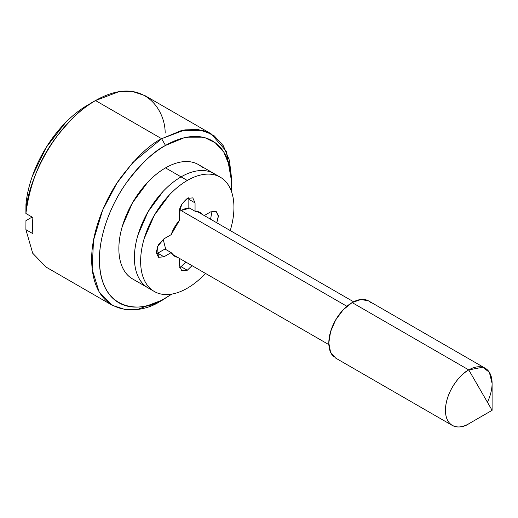 <?xml version="1.0" encoding="UTF-8"?>
<svg xmlns="http://www.w3.org/2000/svg" width="518" height="518" viewBox="0 0 518 518"><rect width="100%" height="100%" fill="white"/><g stroke="black" fill="none" stroke-linecap="round" stroke-linejoin="round"><path stroke-width="0.78" d="M370.694 302.48A32.99 19.049 120 0 0 352.136 302.577L468.771 369.917C461.946 372.772 445.765 390.196 445.448 410.321C445.765 430.076 461.946 428.813 468.771 423.789L492.1 410.321L492.1 383.385L489.355 372.293L482.77 367.223L468.771 369.917L492.1 410.321L468.771 423.789A32.99 19.049 -60 0 1 450.213 423.886A32.99 19.049 -60 0 1 447.869 396.963A32.99 19.049 -60 0 1 468.771 369.917A32.99 19.049 -60 0 1 487.334 369.82A32.99 19.049 -60 0 1 487.432 402.24M189.769 208.197A24.741 14.284 120 0 0 181.067 210.541L346.892 306.287L181.067 210.541L179.519 211.506M171.827 294.094L165.514 298.09C146.18 312.315 100.324 315.896 99.417 259.926C99.158 234.168 111.661 203.516 125.855 183.605C140.805 163.779 154.027 151.062 165.514 145.448L184.019 137.814L205.173 137.814L215.313 142.832L223.834 152.182L229.578 165.993L231.611 183.605L231.306 191.071L231.611 183.605C231.611 173.485 229.934 164.718 226.58 157.304C223.226 149.89 218.447 144.399 212.25 140.818C206.054 137.238 198.906 135.852 190.805 136.655C182.712 137.458 174.281 140.384 165.514 145.448C156.747 150.505 148.316 157.31 140.223 165.857C132.122 174.411 124.974 184.052 118.777 194.781C112.581 205.516 107.802 216.53 104.448 227.816C101.094 239.102 99.417 249.805 99.417 259.926C99.417 270.046 101.094 278.813 104.448 286.227C107.802 293.641 112.581 299.139 118.777 302.719C124.974 306.293 132.122 307.686 140.223 306.883C148.316 306.08 156.747 303.147 165.514 298.09L161.629 300.33L138.3 309.181L125.116 309.544L112.141 305.231L99.113 291.938L92.159 269.399L93.505 240.333L102.7 209.945L116.938 183.132L132.893 162.425L161.629 138.714L165.514 145.448L161.629 138.714L184.952 129.869L198.135 129.5L211.111 133.812L226.217 151.133L231.578 181.391M231.611 183.605L231.611 179.118L229.455 160.47L223.375 145.843L214.355 135.949L203.613 130.633L181.222 130.633L161.629 138.714L95.532 100.557L161.629 138.714C149.462 144.658 135.463 158.126 119.639 179.118C104.61 200.194 91.369 232.653 91.641 259.926C92.599 319.185 141.155 315.397 161.629 300.33L171.84 294.094M202.635 167.702A65.98 38.092 120 0 0 165.514 167.897L181.067 176.871C187.251 173.303 193.201 171.231 198.918 170.668C204.636 170.098 209.68 171.082 214.057 173.608C209.68 171.082 204.636 170.098 198.918 170.668C193.201 171.231 187.251 173.303 181.067 176.871L165.514 167.897A65.98 38.092 120 0 0 123.711 221.982A65.98 38.092 120 0 0 128.393 275.829M211.111 133.812L145.014 95.655L132.038 91.343L118.862 91.705L95.532 100.557C84.052 106.255 70.811 118.667 55.795 137.782C39.705 159.123 29.733 184.356 25.9 213.487L32.899 217.521A98.97 57.142 120 0 0 32.899 233.689L25.9 229.649L25.945 220.642L25.9 229.649L32.705 253.237L46.05 267.074L112.141 305.231M25.9 229.649L32.899 233.689A98.97 57.142 -60 0 1 32.899 217.521L25.9 213.487L25.945 204.481A87.976 50.79 120 0 1 87.756 105.044C80.115 109.453 72.721 115.3 65.579 122.565L46.316 147.229L32.498 175.783C28.989 185.645 26.806 195.215 25.945 204.481L25.9 213.487C25.751 188.979 49.495 127.396 95.532 100.557C141.569 74.236 165.313 108.404 165.164 133.081M32.122 217.074L25.945 220.642L32.122 217.074M95.532 100.557L87.756 105.044M151.327 289.433L148.077 287.885C143.7 285.36 140.333 281.481 137.963 276.249C135.593 271.018 134.408 264.827 134.408 257.679C134.408 250.537 135.593 242.981 137.963 235.017L148.077 211.7L163.209 191.284C168.926 185.25 174.877 180.445 181.067 176.871A65.98 38.092 120 0 0 139.264 230.963A65.98 38.092 120 0 0 143.946 284.809A65.98 38.092 -60 0 1 139.264 230.963A65.98 38.092 -60 0 1 181.067 176.871L187.289 180.465L181.067 176.871C174.877 180.445 168.926 185.25 163.209 191.284L148.077 211.7L137.963 235.017C135.593 242.981 134.408 250.537 134.408 257.679C134.408 264.827 135.593 271.018 137.963 276.249C140.333 281.481 143.7 285.36 148.077 287.885L151.327 289.433M189.653 208.126L181.067 210.541M163.63 239.025L163.571 240.844L165.773 249.488M154.299 291.479C158.67 294.004 163.714 294.982 169.431 294.418C175.149 293.848 181.099 291.783 187.289 288.209A65.98 38.092 -60 0 1 150.162 288.403A65.98 38.092 -60 0 1 145.48 234.55A65.98 38.092 -60 0 1 187.289 180.465C181.099 184.039 175.149 188.837 169.431 194.872L154.299 215.287L144.185 238.61C141.815 246.574 140.631 254.131 140.631 261.273C140.631 268.415 141.815 274.605 144.185 279.837C146.549 285.075 149.922 288.953 154.299 291.479L132.524 278.911C128.147 276.385 124.78 272.5 122.41 267.269C120.04 262.037 118.862 255.847 118.862 248.705C118.862 241.556 120.04 234.006 122.41 226.036L132.524 202.719L147.662 182.304C153.373 176.269 159.324 171.464 165.514 167.897C171.698 164.323 177.655 162.251 183.366 161.687C189.083 161.124 194.127 162.102 198.504 164.627L220.273 177.195C215.902 174.67 210.858 173.692 205.141 174.255C199.424 174.825 193.473 176.891 187.289 180.465A65.98 38.092 -60 0 1 224.411 180.27A65.98 38.092 -60 0 1 230.238 230.568L230.387 230.07C232.757 222.099 233.942 214.543 233.942 207.401C233.942 200.259 232.757 194.069 230.387 188.837C228.024 183.605 224.65 179.72 220.279 177.195M485.269 368.279L368.628 300.939L361.059 299.469L352.136 302.577L343.207 309.777L335.638 319.988L330.581 331.649L328.807 342.981L330.581 352.266L335.638 358.08L452.279 425.42M468.771 423.789L492.1 410.321L468.771 369.917L352.136 302.577A32.99 19.049 120 0 0 331.235 329.616A32.99 19.049 120 0 0 333.573 356.546M179.642 267.333L181.067 266.66L187.289 270.254L181.786 270.797L179.513 265.766L179.513 258.417L179.513 265.766L181.786 270.797L187.289 270.254L181.047 266.673M187.289 288.209C193.473 284.641 199.424 279.837 205.141 273.802L205.497 273.42M188.843 199.32L195.059 202.914L192.787 197.876L187.289 198.42C181.663 203.412 179.066 207.899 179.513 211.888L179.513 220.228L171.18 234.66L163.96 238.824L157.414 246.743L158.463 257.329L163.96 256.786L157.737 253.192L164.957 249.022L157.737 253.192L163.96 256.786L171.18 252.616L164.957 249.022L171.18 252.616L174.637 256.242L177.538 257.278A25.291 14.601 -60 0 1 171.18 252.616L163.96 256.786L158.463 257.329L156.183 252.292L158.463 244.632L163.96 238.824L171.18 234.66A25.291 14.601 -60 0 1 179.513 220.228L179.513 211.888L181.786 204.228L187.289 198.42L192.787 197.876L195.059 202.914L195.059 211.253A25.291 14.601 -60 0 1 202.279 214.426L199.935 212.432L195.059 211.253L188.843 207.66L188.843 199.32L188.843 207.66L195.059 211.253L195.059 202.914L188.843 199.32L188.707 197.753M204.254 215.566L210.612 211.888L216.11 211.344L218.389 216.382L216.777 222.792L218.369 215.734L216.11 211.344L210.612 211.888L204.254 215.566M192.036 265.65L187.289 270.254L192.029 265.65M210.554 219.198L212.037 211.221M181.067 266.66L185.813 262.056M156.313 253.865L157.737 253.192M353.593 301.787L197.034 211.396M165.514 298.09L161.629 300.33M328.852 344.638L172.293 254.254"/></g></svg>
